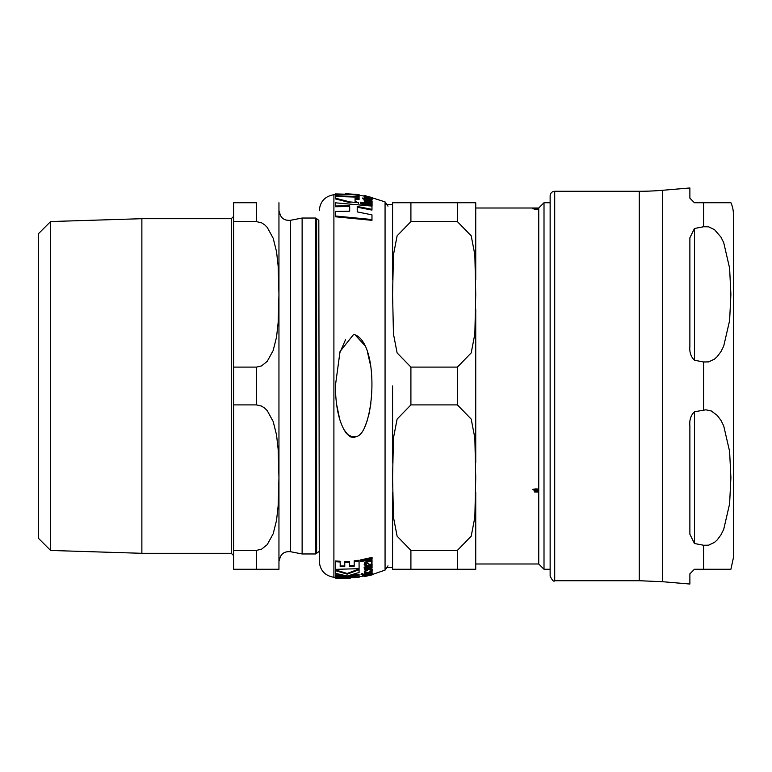 <?xml version="1.0" encoding="UTF-8"?>
<svg xmlns="http://www.w3.org/2000/svg" width="772" height="772" viewBox="0 0 772 772"><rect width="100%" height="100%" fill="white"/><g stroke="black" fill="none" stroke-linecap="round" stroke-linejoin="round"><path stroke-width="1.16" d="M335.309 196.484L335.309 198.163L349.899 201.917L358.362 202.698L355.081 201.318L355.081 198.375L359.077 198.848L359.077 197.159L335.309 196.484L335.309 195.856L359.077 196.532L359.077 195.47L345.19 193.685L359.077 194.573L335.309 193.907L349.195 194.583L335.309 194.795L335.309 195.856M371.419 197.487L372.2 197.835M371.303 197.622L368.321 197.854L368.321 196.918L364.172 196.628L368.147 198.143L372.181 198.327L371.303 197.622M353.663 334.382L340.037 351.53L335.357 386C335.714 407.973 339.41 423.789 346.454 433.449C354.657 439.992 361.016 437.28 365.513 425.324C376.196 397.59 374.401 339.719 353.663 334.382M367.414 562.055L364.818 563.087L364.172 564.409L365.224 565.654L366.883 565.307L365.6 564.207L366.999 563.077L370.299 564.593L372.181 563.049L371.419 562.026L372.2 561.099L371.612 560.298L370.685 560.54L370.695 561.263L367.414 562.055L367.414 561.302L370.695 560.501L370.685 559.777L371.612 559.536L372.2 561.099M367.414 575.217L364.818 575.835L364.172 576.192L365.224 576.23L370.299 575.159L372.2 574.165L367.414 574.783M368.321 569.659L364.316 572.004L368.273 572.534L372.2 570.286L368.321 569.659L368.321 568.964M359.077 574.908L347.728 575.854L359.077 572.457L359.077 569.717L347.188 574.146L335.309 570.604L335.309 573.297L346.618 575.883L335.309 575.584L335.309 576.819L359.077 576.153L359.077 574.204L351.405 574.976M335.309 575.584L335.309 574.889L342.758 575.217M335.309 570.604L335.309 569.89L347.188 573.451L359.077 568.993L359.077 569.717M347.188 574.146L347.188 573.451M372.2 570.286L372.2 569.562L368.321 568.925L364.316 571.29L364.316 572.004M335.309 569.36L359.077 568.665L359.077 560.231L354.194 560.829L354.194 566.223L349.629 566.561L349.629 561.495L344.756 561.649L344.756 566.706L340.182 566.638L340.182 562.006L335.309 561.717L335.309 569.36M335.309 561.717L335.309 560.964L340.182 561.254L340.182 562.006M340.182 565.905L344.756 565.972M359.077 560.993L354.194 561.582M349.629 565.828L354.194 565.49M349.629 562.248L344.756 562.402M372.181 574.551L385.064 570.112L387.998 565.828M372.065 574.899L364.172 576.616L364.818 575.13M371.612 573.374L372.2 574.165L372.2 573.451L371.419 573.799M364.818 563.087L364.818 562.334L367.414 561.302M371.612 560.298L371.612 559.536M372.181 563.049L371.419 561.263M364.172 564.409L364.818 562.334M366.883 565.307L365.6 563.454M365.445 568.028L372.065 565.731L372.065 564.95L367.636 566.021L364.172 568.047L365.301 568.916L364.336 569.099L364.336 569.775L372.065 568.057L372.065 567.362L366.526 568.665L365.445 568.028M364.336 569.099L364.336 568.472M364.172 568.047L364.172 567.314L367.636 565.287L372.065 564.197L372.065 564.95M372.065 567.362L372.065 566.629L366.526 567.931L366.526 568.665M365.445 567.295L366.526 567.931M366.526 576.144L365.445 576.394M364.172 576.616L365.301 576.423M362.734 575.372L365.706 575.352L371.583 573.702L372.2 573.2L371.699 572.892L369.498 574.04L362.734 575.372L362.734 574.667L364.336 574.387M365.706 574.127L370.821 572.785M372.2 573.2L371.699 572.177M364.336 574.58L372.065 572.525L364.336 574.214M360.321 561.775L372.065 559.256L372.065 558.204L360.321 560.742L360.321 561.775M372.065 558.204L372.065 557.432L360.321 559.98L360.321 560.742M372.065 572.129L372.065 571.415L370.589 571.782M364.336 573.818L364.336 573.113L365.957 572.795M361.074 574.561L362.879 574.272L361.074 574.561L361.971 573.48L362.879 573.567L362.879 574.272M348.249 577.07L335.376 577.118L350.237 578.228L335.309 578.093L335.309 577.379L337.962 577.553M354.734 334.469L365.195 345.924M367.53 352.322L370.193 363.873M339.313 353.952L345.499 339.796M370.859 403.669L369.006 414.149M367.337 420.306L364.799 426.955M354.85 437.502L350.98 437.058L348.587 435.591L343.82 429.512M339.767 419.601L336.447 403.544M359.077 194.669L359.077 195.364L357.861 195.21M338.319 194.612L335.309 194.689L335.309 194.004M369.807 197.738L368.321 197.4M364.336 196.31L364.172 195.538L366.092 196.078L364.336 195.75L364.336 196.464M372.065 206.105L360.321 203.673L360.321 202.949L372.065 205.362L372.065 206.105M365.552 200.054L362.734 198.694L362.734 197.989L365.552 199.784M365.552 199.34L372.2 199.745L371.583 200.788L365.706 199.678M372.065 201.656L372.065 201.135L367.636 200.093L364.172 200.305L365.301 201.395L364.336 201.212L364.336 201.839L372.065 203.557L372.065 202.93L366.526 201.637L365.445 200.72L372.065 201.656L372.065 202.38L365.445 201.444M364.336 201.405L364.172 200.305M372.065 203.557L372.065 204.29L364.336 202.563L364.336 201.839M370.743 198.636L369.807 197.265M370.28 199.224L365.706 198.201M364.471 197.671L364.172 196.628M372.181 198.327L371.882 199.272M349.899 202.64L335.309 198.867L335.309 198.163M359.077 198.848L359.077 199.552L355.081 199.079L355.081 201.318M357.214 207.205L357.214 211.895L357.214 206.462L371.969 209.337L371.969 210.09L357.214 207.205M349.687 206.539L335.309 206.732L335.309 205.999L349.687 205.806L349.687 211.219L349.687 206.539M371.969 219.528L371.969 220.329L335.309 216.768L335.309 215.986L371.969 219.528L371.969 214.857L357.214 211.895M359.077 196.532L359.077 197.159M364.336 195.905L372.065 197.574L364.336 195.519M372.065 197.574L372.065 198.076M372.065 205.362L372.065 204.59L360.321 202.177L360.321 202.949M372.2 199.745L370.28 198.79L370.821 199.359L369.498 199.34L365.706 198.529L365.706 197.902L364.336 197.642L364.336 198.269L362.734 197.989M370.28 198.79L370.28 199.475M371.583 200.073L371.583 200.788M364.336 195.432L365.445 195.605M364.172 195.384L365.301 195.577M364.172 195.808L364.172 196.513M358.362 202.698L358.362 203.403M349.899 201.917L349.899 202.611M349.687 211.219L335.309 211.422L335.309 215.986M371.969 209.337L371.969 206.085L335.309 202.804L335.309 205.999M318.817 220.329L319.27 561.312L318.817 220.329L315.738 218.032L302.122 218.032L302.122 553.968L315.738 553.968L315.738 218.032M475.735 569.263L457.41 569.263L475.735 569.263L475.735 492.343L475.735 563.994L538.74 563.994L538.74 492.073L534.475 491.967L534.002 489.921L532.777 489.361L536.125 488.821L537.775 489.332L538.74 491.6L538.74 209.173L532.777 208.816L538.74 209.106L538.74 208.006L475.735 208.006L475.735 279.657L475.735 202.737L457.41 202.737L475.735 202.737M410.907 367.096L457.41 367.096L471.2 352.91L474.857 333.977L475.735 294.364L474.857 254.76L471.2 235.817L457.41 221.632L410.907 221.632L397.117 235.817L393.459 254.76L392.581 294.364L393.459 333.977L397.117 352.91L410.907 367.096L410.907 404.904L397.117 419.09L393.459 438.023L392.581 477.636L393.459 517.24L397.117 536.183L410.907 550.368L410.907 569.263L392.581 569.263L457.41 569.263L457.41 550.368L471.2 536.183L474.857 517.24L475.735 477.636L474.857 438.023L471.2 419.09L457.41 404.904L410.907 404.904M475.735 309.07L475.735 462.93M392.581 279.657L392.581 202.737L410.907 202.737L392.581 202.737L392.581 204.57L385.064 204.57M387.708 567.43L392.581 567.43L392.581 569.263L392.581 492.343M392.581 462.93L392.581 386M457.41 550.368L410.907 550.368M457.41 221.632L457.41 202.737L410.907 202.737L410.907 221.632M534.321 209.144L537.534 209.096L534.321 208.98M534.716 208.932L537.93 208.98L534.716 208.874M534.716 489.573L534.321 490.654L536.125 492.063L537.534 491.532L534.456 490.123L534.321 490.654M534.456 489.458L534.456 490.123M534.716 489.207L537.794 491.185L537.93 490.654L536.125 489.236L534.716 489.776M537.409 488.965L537.93 490.654M534.504 491.301L533.809 489.979M538.248 491.175L537.534 491.417M538.451 489.979L538.248 491.388M537.987 491.06L537.987 491.735M538.74 208.006L544.009 202.737L544.009 569.263L550.137 569.263M703.582 226.756L708.667 226.843L714.486 229.622L720.942 237.11L723.711 242.62L729.608 268.135L730.901 294.364L729.608 320.602L723.711 346.117L720.942 351.627L717.198 356.654L714.486 359.115L708.667 361.894L703.582 361.981L694.453 360.244C690.853 356.693 689.328 352.071 689.878 346.377L689.878 237.776L694.453 228.493L703.582 226.756L703.582 202.737L730.901 202.737L694.453 202.737L689.878 198.153L689.878 187.963L662.569 190.288A274.9 274.9 0 0 1 639.245 191.282L639.245 580.718L554.711 580.718L554.711 191.282L639.245 191.282M694.453 411.756L705.907 409.807L711.263 410.965L717.198 415.346L720.942 420.373L723.711 425.883L729.608 451.398L730.901 477.636L729.608 503.865L723.711 529.38L720.942 534.89L717.198 539.927L714.486 542.378L708.667 545.157L703.582 545.244L694.453 543.507L689.878 534.224L689.878 425.623C689.328 419.929 690.853 415.307 694.453 411.756L694.453 543.507M730.901 202.737A27.493 27.493 0 0 1 733.4 214.191L733.4 557.809L733.4 214.191M662.569 190.288L662.569 581.712L689.878 584.037L689.878 573.847L694.453 569.263L730.901 569.263L703.582 569.263L730.901 569.263L703.582 569.263L703.582 545.244M554.711 580.718C553.833 582.011 552.308 580.486 550.137 576.144L550.137 195.856A4.584 4.584 0 0 1 554.711 191.282M50.614 221.545L50.614 550.455L38.6 538.441L38.6 233.559L50.614 221.545L141.874 218.698L141.874 553.302L231.301 553.302L233.598 555.589M233.598 367.096L233.598 221.632L256.507 221.632L261.573 222.828L264.671 224.826L267.218 227.354L273.172 238.22L276.54 251.662L278.152 266.002L278.953 294.364L278.152 322.735L276.54 337.075L273.172 350.517L267.218 361.383L261.573 365.909L256.507 367.096L233.598 367.096L233.598 404.904L256.507 404.904L261.573 406.091L264.671 408.089L267.218 410.617L273.172 421.483L276.54 434.925L278.152 449.265L278.953 477.636L278.152 505.998L276.54 520.338L273.172 533.78L267.218 544.646L261.573 549.172L256.507 550.368L233.598 550.368L233.598 569.263L278.953 569.263L256.507 569.263L256.507 550.368M256.507 221.632L256.507 202.737L233.598 202.737L233.598 221.632M233.598 550.368L233.598 404.904M278.953 202.737L278.953 569.263M302.122 218.032L290.32 220.329C283.884 220.724 280.246 217.733 279.416 211.335M370.695 561.263L370.695 560.549M367.636 566.021L367.636 565.287M369.498 574.04L369.498 573.326M361.971 574.185L361.971 573.48M335.309 194.602L333.9 194.718L333.9 577.282L335.309 577.398M372.065 197.767L385.064 201.888L385.064 570.112M369.141 199.687L369.141 200.402M367.646 200.614L367.646 201.328M368.147 198.143L368.147 198.848M457.41 367.096L457.41 404.904M537.409 489.11L537.409 489.631M534.475 491.281L534.475 491.967M694.453 228.493L694.453 360.244M703.582 410.019L703.582 361.981M141.874 218.698L231.301 218.698L231.301 553.302M279.416 560.665C280.246 554.267 283.884 551.276 290.32 551.671L290.32 220.329M318.817 551.671L316.617 553.312L316.617 218.688M256.507 367.096L256.507 404.904M364.172 576.192L364.172 575.487M372.2 573.451L372.2 574.513M365.764 576.337L364.645 576.549M359.077 577.427L335.309 578.093M359.077 195.268L364.645 196.146M359.077 576.732L364.645 575.854M365.764 195.663L364.645 195.451M372.2 198.549L372.2 197.487M333.9 577.282C324.915 575.729 320.042 570.402 319.27 561.312M333.9 194.718C324.915 196.271 320.042 201.598 319.27 210.688M385.064 201.888L387.998 206.172M538.74 563.994L544.009 569.263M544.009 202.737L550.137 202.737M730.901 569.263L733.4 557.809M662.569 581.712L639.245 580.718M231.301 218.698L233.598 216.411M50.614 550.455L141.874 553.302M290.32 551.671L302.122 553.968M316.617 553.312L315.738 553.968"/></g></svg>
